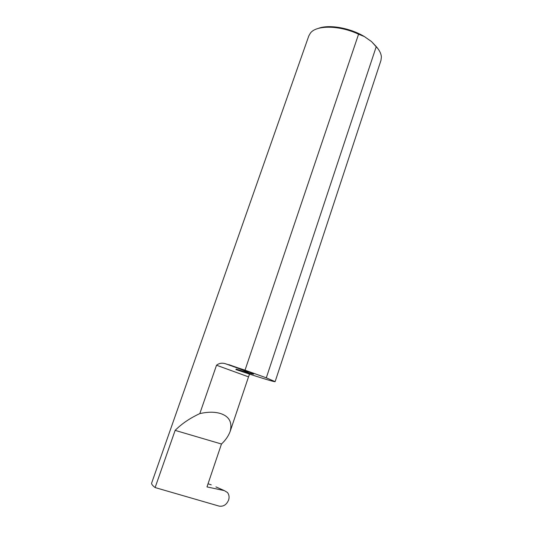 <?xml version="1.0" encoding="UTF-8"?>
<svg xmlns="http://www.w3.org/2000/svg" width="533" height="533" viewBox="0 0 533 533"><rect width="100%" height="100%" fill="white"/><g stroke="black" fill="none" stroke-linecap="round" stroke-linejoin="round"><path stroke-width="0.8" d="M224.306 490.6L227.511 492.532C229.13 494.791 229.496 497.282 228.604 500.007L228.564 500.121C226.538 504.758 223.4 506.756 219.136 506.117L155.116 487.562C152.485 485.543 151.332 484.044 151.652 483.065L308.827 35.838L310.526 32.933C316.595 24.958 339.847 25.244 358.562 34.225L245.027 370.168L225.586 363.786C222.134 362.687 219.116 363.166 216.525 365.232L199.808 413.615C207.81 411.782 214.726 411.762 220.555 413.541C229.25 416.433 232.455 422.396 230.163 431.417C228.444 436.041 225.546 440.238 221.468 444.016L206.984 486.915L224.306 490.6L215.932 486.902M318.181 28.456C328.674 24.185 349.921 27.789 364.365 36.557L371.508 41.567L376.258 46.604C379.489 50.289 381.202 53.773 381.388 57.058L380.962 60.396L275.128 381.641L266.3 377.83L376.258 46.604M358.562 34.225L364.365 36.557M155.116 487.562L175.137 430.384C181.76 423.728 189.988 418.139 199.808 413.615M235.859 369.529C256.1 376.431 275.168 382.348 275.128 381.641M175.137 430.384L221.468 444.016M245.027 370.168L266.3 377.83M371.508 41.567L378.057 48.829M208.043 483.771L211.241 484.837M216.525 365.232L248.518 376.858L249.257 374.919L249.018 373.267C248.991 372.7 245.173 370.968 237.545 368.056L225.586 363.786M228.91 364.672L238.358 368.01C260.477 375.952 257.292 375.978 236.199 369.083M230.163 431.417L248.518 376.858"/></g></svg>

